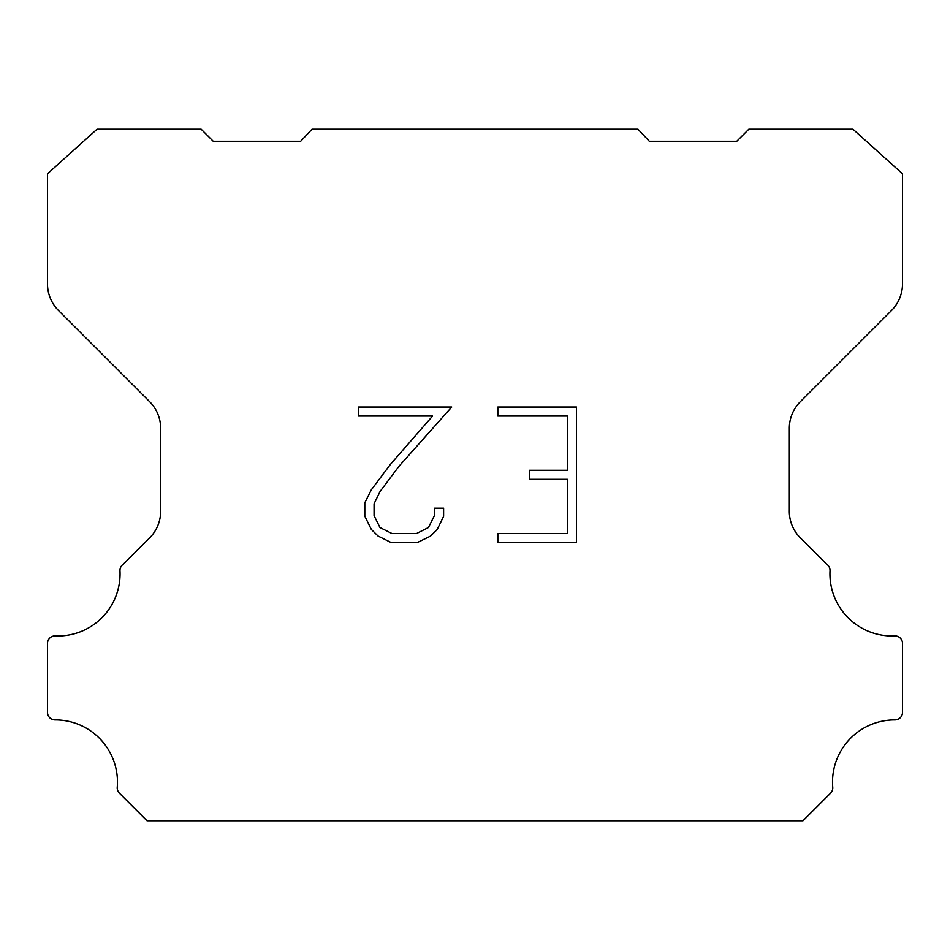 <?xml version="1.0" encoding="UTF-8"?>
<svg xmlns="http://www.w3.org/2000/svg" width="950" height="950" viewBox="0 0 950 950"><rect width="100%" height="100%" fill="white"/><g stroke="black" fill="none" stroke-linecap="round" stroke-linejoin="round"><path stroke-width="1.43" d="M567.459 533.532L567.459 479.311L529.518 479.311L529.518 470.274L567.459 470.274L567.459 416.053L497.836 416.053L497.836 407.016L576.496 407.016L576.496 542.569L497.836 542.569L497.836 533.532L567.459 533.532M443.614 508.191L443.614 516.325L437.166 529.554L430.469 536.133L417.228 542.569L391.198 542.569L378.053 536.026L371.343 529.411L364.812 516.183L364.812 502.764L371.343 489.796L390.486 464.301L432.582 416.053L358.542 416.053L358.542 407.016L451.737 407.016L398.964 466.296L380.166 491.352L374.074 503.714L374.074 515.612L379.988 527.535L391.994 533.532L416.527 533.532L428.438 527.511L434.435 515.612L434.435 508.191L443.614 508.191M312.039 129.224L637.961 129.224L649.325 141.289L736.761 141.289L748.837 129.224L852.957 129.224L902.5 173.791L902.5 283.896A37.715 37.715 0 0 1 891.456 310.567L800.387 401.636A37.715 37.715 0 0 0 789.343 428.308L789.343 510.221A37.715 37.715 0 0 0 799.401 536.893L826.773 564.253A7.541 7.541 0 0 1 830.015 570.831A62.118 62.118 0 0 0 894.651 635.906A7.541 7.541 0 0 1 902.5 643.922L902.5 712.369A7.541 7.541 0 0 1 894.924 719.91A62.118 62.118 0 0 0 832.746 787.241A7.541 7.541 0 0 1 830.561 793.214L802.976 820.776L147.024 820.776L119.439 793.214A7.541 7.541 0 0 1 117.254 787.241A62.118 62.118 0 0 0 55.076 719.91A7.541 7.541 0 0 1 47.5 712.369L47.5 643.922A7.541 7.541 0 0 1 55.349 635.906A62.118 62.118 0 0 0 119.985 570.831A7.541 7.541 0 0 1 123.227 564.253L150.599 536.893A37.715 37.715 0 0 0 160.657 510.221L160.657 428.308A37.715 37.715 0 0 0 149.613 401.636L58.544 310.567A37.715 37.715 0 0 1 47.5 283.896L47.5 173.791L97.043 129.224L201.162 129.224L213.239 141.289L300.675 141.289L312.039 129.224"/></g></svg>
